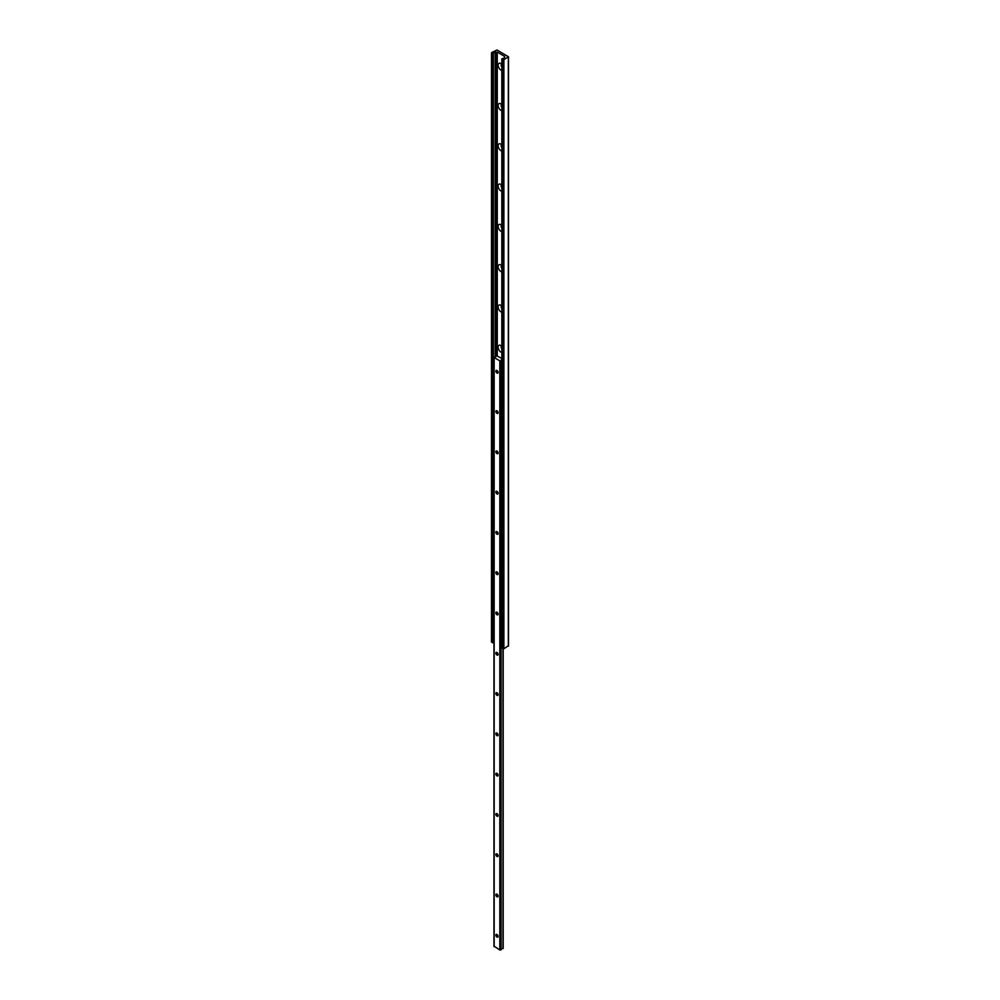 <?xml version="1.0" encoding="UTF-8"?>
<svg xmlns="http://www.w3.org/2000/svg" width="1000" height="1000" viewBox="0 0 1000 1000"><rect width="100%" height="100%" fill="white"/><g stroke="black" fill="none" stroke-linecap="round" stroke-linejoin="round"><path stroke-width="1.5" d="M501.825 104.513A4.013 2.312 -120 0 0 500.962 103.863L500.962 103.863A4.013 2.312 -120 0 0 498.125 105.487A4.013 2.312 -120 0 0 500.962 110.4A4.013 2.312 -120 0 0 501.825 110.75M501.825 104.562A1.85 1.062 -120 0 0 501.562 104.65A1.85 1.062 -120 0 0 501.825 107.175M501.65 104.6A1.85 1.062 -120 0 0 501.825 106.838M501.825 66.888A1.85 1.062 -120 0 1 501.562 64.362A1.85 1.062 -120 0 1 501.825 64.275A4.013 2.312 -120 0 0 500.962 63.575L500.962 63.575A4.013 2.312 -120 0 0 498.125 65.213A4.013 2.312 -120 0 0 500.962 70.113A4.013 2.312 -120 0 0 501.825 70.462M501.65 64.312A1.85 1.062 -120 0 0 501.825 66.55M501.825 144.85A1.85 1.062 -120 0 0 501.562 144.938A1.85 1.062 -120 0 0 501.825 147.463M501.65 144.887A1.85 1.062 -120 0 0 501.825 147.125M501.825 144.8A4.013 2.312 -120 0 0 500.962 144.137L500.962 144.137A4.013 2.312 -120 0 0 498.125 145.775A4.013 2.312 -120 0 0 500.962 150.688A4.013 2.312 -120 0 0 501.825 151.037M501.825 185.138A1.85 1.062 -120 0 0 501.562 185.212A1.85 1.062 -120 0 0 501.825 187.75M501.65 185.175A1.85 1.062 -120 0 0 501.825 187.4M501.825 185.087A4.013 2.312 -120 0 0 500.962 184.425L500.962 184.425A4.013 2.312 -120 0 0 498.125 186.062A4.013 2.312 -120 0 0 500.962 190.975A4.013 2.312 -120 0 0 501.825 191.312M501.825 225.425A1.85 1.062 -120 0 0 501.562 225.5A1.85 1.062 -120 0 0 501.825 228.025M501.65 225.463A1.85 1.062 -120 0 0 501.825 227.688M501.825 225.375A4.013 2.312 -120 0 0 500.962 224.713L500.962 224.713A4.013 2.312 -120 0 0 498.125 226.35A4.013 2.312 -120 0 0 500.962 231.262A4.013 2.312 -120 0 0 501.825 231.6M501.825 271.887A4.013 2.312 -120 0 1 500.962 271.55A4.013 2.312 -120 0 1 498.125 266.637A4.013 2.312 -120 0 1 500.962 265L500.962 265A4.013 2.312 -120 0 1 501.825 265.663A1.85 1.062 -120 0 0 501.562 265.788A1.85 1.062 -120 0 0 501.825 268.312M501.65 265.75A1.85 1.062 -120 0 0 501.825 267.975M501.825 305.988A1.85 1.062 -120 0 0 501.562 306.075A1.85 1.062 -120 0 0 501.825 308.6M501.65 306.025A1.85 1.062 -120 0 0 501.825 308.263M501.825 305.938A4.013 2.312 -120 0 0 500.962 305.287L500.962 305.287A4.013 2.312 -120 0 0 498.125 306.925A4.013 2.312 -120 0 0 500.962 311.825A4.013 2.312 -120 0 0 501.825 312.175M501.825 352.463A4.013 2.312 -120 0 1 500.962 352.113A4.013 2.312 -120 0 1 498.125 347.2A4.013 2.312 -120 0 1 500.962 345.562L500.962 345.562A4.013 2.312 -120 0 1 501.825 346.225A1.85 1.062 -120 0 0 501.562 346.362A1.85 1.062 -120 0 0 501.825 348.888M501.65 346.312A1.85 1.062 -120 0 0 501.825 348.55M495.25 52.35L497.25 52.112L504.663 56.4L504.25 57.538A1.85 1.062 180 0 1 502.325 58.587L503.888 59.612L508.512 56.8L496.987 50L491.675 52.562L493.45 53.463A1.85 1.062 180 0 1 493.45 53.425A1.85 1.062 180 0 1 495.25 52.35L495.25 356.8M493.45 642.537A1.85 1.062 180 0 1 493.975 641.85M493.45 642.638L493.45 53.5L493.45 642.638M491.675 641.737L493.45 642.663M501.925 647.913L503.888 648.787L508.325 645.725M496.987 934.5A1.562 0.9 -120 0 0 495.887 935.138A1.562 0.9 -120 0 0 496.987 937.05A1.562 0.9 -120 0 0 498.088 936.413A1.562 0.9 -120 0 0 496.987 934.5L496.987 934.5M497.088 934.562A1.3 0.75 -120 0 0 497.825 936.787A1.3 0.75 -120 0 0 498.088 936.3M496.987 894.212A1.562 0.9 -120 0 0 495.887 894.85A1.562 0.9 -120 0 0 496.987 896.762A1.562 0.9 -120 0 0 498.088 896.125A1.562 0.9 -120 0 0 496.987 894.212L496.987 894.212M497.088 894.275A1.3 0.75 -120 0 0 497.825 896.5A1.3 0.75 -120 0 0 498.088 896.012M496.987 853.938A1.562 0.9 -120 0 0 495.887 854.562A1.562 0.9 -120 0 0 496.987 856.475A1.562 0.9 -120 0 0 498.088 855.837A1.562 0.9 -120 0 0 496.987 853.938L496.987 853.938M497.088 853.988A1.3 0.75 -120 0 0 497.825 856.213A1.3 0.75 -120 0 0 498.088 855.725M496.987 813.65A1.562 0.9 -120 0 0 495.887 814.287A1.562 0.9 -120 0 0 496.987 816.188A1.562 0.9 -120 0 0 498.088 815.55A1.562 0.9 -120 0 0 496.987 813.65L496.987 813.65M497.088 813.713A1.3 0.75 -120 0 0 497.825 815.938A1.3 0.75 -120 0 0 498.088 815.438M496.987 773.363A1.562 0.9 -120 0 0 495.887 774A1.562 0.9 -120 0 0 496.987 775.9A1.562 0.9 -120 0 0 498.088 775.263A1.562 0.9 -120 0 0 496.987 773.363L496.987 773.363M497.088 773.425A1.3 0.75 -120 0 0 497.825 775.65A1.3 0.75 -120 0 0 498.088 775.15M496.987 733.075A1.562 0.9 -120 0 0 495.887 733.713A1.562 0.9 -120 0 0 496.987 735.625A1.562 0.9 -120 0 0 498.088 734.987A1.562 0.9 -120 0 0 496.987 733.075L496.987 733.075M497.088 733.138A1.3 0.75 -120 0 0 497.825 735.362A1.3 0.75 -120 0 0 498.088 734.875M496.987 692.788A1.562 0.9 -120 0 0 495.887 693.425A1.562 0.9 -120 0 0 496.987 695.337A1.562 0.9 -120 0 0 498.088 694.7A1.562 0.9 -120 0 0 496.987 692.788L496.987 692.788M497.088 692.85A1.3 0.75 -120 0 0 497.825 695.075A1.3 0.75 -120 0 0 498.088 694.587M496.987 652.5A1.562 0.9 -120 0 0 495.887 653.138A1.562 0.9 -120 0 0 496.987 655.05A1.562 0.9 -120 0 0 498.088 654.412A1.562 0.9 -120 0 0 496.987 652.5L496.987 652.5M497.088 652.562A1.3 0.75 -120 0 0 497.825 654.788A1.3 0.75 -120 0 0 498.088 654.3M496.987 612.225A1.562 0.9 -120 0 0 495.887 612.85A1.562 0.9 -120 0 0 496.987 614.763A1.562 0.9 -120 0 0 498.088 614.125A1.562 0.9 -120 0 0 496.987 612.225L496.987 612.225M497.088 612.275A1.3 0.75 -120 0 0 497.825 614.5A1.3 0.75 -120 0 0 498.088 614.012M496.987 571.938A1.562 0.9 -120 0 0 495.887 572.575A1.562 0.9 -120 0 0 496.987 574.475A1.562 0.9 -120 0 0 498.088 573.837A1.562 0.9 -120 0 0 496.987 571.938L496.987 571.938M497.088 572A1.3 0.75 -120 0 0 497.825 574.225A1.3 0.75 -120 0 0 498.088 573.725M496.987 531.65A1.562 0.9 -120 0 0 495.887 532.288A1.562 0.9 -120 0 0 496.987 534.188A1.562 0.9 -120 0 0 498.088 533.562A1.562 0.9 -120 0 0 496.987 531.65L496.987 531.65M497.088 531.712A1.3 0.75 -120 0 0 497.825 533.938A1.3 0.75 -120 0 0 498.088 533.438M496.987 491.362A1.562 0.9 -120 0 0 495.887 492A1.562 0.9 -120 0 0 496.987 493.913A1.562 0.9 -120 0 0 498.088 493.275A1.562 0.9 -120 0 0 496.987 491.362L496.987 491.362M497.088 491.425A1.3 0.75 -120 0 0 497.825 493.65A1.3 0.75 -120 0 0 498.088 493.162M496.987 451.075A1.562 0.9 -120 0 0 495.887 451.712A1.562 0.9 -120 0 0 496.987 453.625A1.562 0.9 -120 0 0 498.088 452.987A1.562 0.9 -120 0 0 496.987 451.075L496.987 451.075M497.088 451.138A1.3 0.75 -120 0 0 497.825 453.363A1.3 0.75 -120 0 0 498.088 452.875M496.987 410.788A1.562 0.9 -120 0 0 495.887 411.425A1.562 0.9 -120 0 0 496.987 413.338A1.562 0.9 -120 0 0 498.088 412.7A1.562 0.9 -120 0 0 496.987 410.788L496.987 410.788M497.088 410.85A1.3 0.75 -120 0 0 497.825 413.075A1.3 0.75 -120 0 0 498.088 412.587M496.987 370.513A1.562 0.9 -120 0 0 495.887 371.138A1.562 0.9 -120 0 0 496.987 373.05A1.562 0.9 -120 0 0 498.088 372.413A1.562 0.9 -120 0 0 496.987 370.513L496.987 370.513M497.088 370.562A1.3 0.75 -120 0 0 497.825 372.8A1.3 0.75 -120 0 0 498.088 372.3M501.825 358.462L496.613 355.725A1.85 1.062 180 0 1 496.613 355.763L496.613 355.725A1.85 1.062 180 0 1 494.8 356.838L494.162 357.55L499.825 360.825L501.075 360.45A1.85 1.062 180 0 1 501.825 359.613M501.1 949.463A1.85 1.062 180 0 1 502.987 948.587L502.987 648.775M502.987 948.587L503.175 648.863L503.188 948.475M494.162 946.225L499.825 950L501.1 949.7L501.075 360.6M501.025 949.812L501.025 360.637M495.712 356.688L495.712 52.25M493.363 642.788L493.363 53.612M493.2 642.875L493.2 53.7M492.762 642.875L492.762 53.7M491.675 642.25L491.675 53.075M508.325 646.225L508.325 57.05M503.888 648.787L503.888 59.612M503.013 648.787L503.013 59.612M501.925 648.162L501.925 58.987M504.663 57.15L504.663 56.4M497.25 355.812L497.25 52.112M495.95 356.587L495.95 52.112M500.7 950L500.7 360.825M499.825 950L499.825 360.825M494.162 946.725L494.162 357.55M491.488 641.988L491.488 52.825M508.512 645.975L508.512 56.8M501.825 648.037L501.825 58.863M501.1 949.7L501.1 360.525M493.975 946.475L493.975 357.3"/></g></svg>
